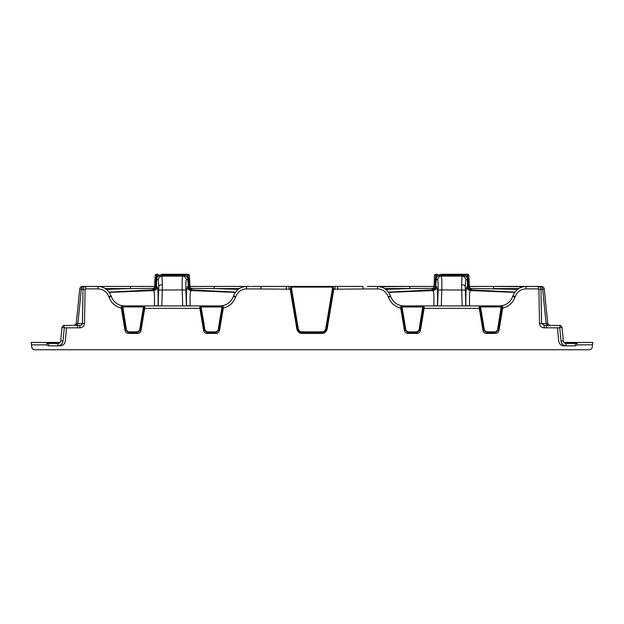 <?xml version="1.0" encoding="UTF-8"?>
<svg xmlns="http://www.w3.org/2000/svg" width="624" height="624" viewBox="0 0 624 624"><rect width="100%" height="100%" fill="white"/><g stroke="black" fill="none" stroke-linecap="round" stroke-linejoin="round"><path stroke-width="0.94" d="M59.483 342.927L47.954 342.927L46.488 344.869L31.504 344.869L31.2 342.436L31.504 344.768L31.2 342.436L47.151 342.436L46.488 344.869L48.75 345.844L60.239 345.844C63.211 345.47 64.896 343.863 65.294 341.024L66.542 327.826L79.825 327.826L79.825 325.393L76.237 325.393L77.891 323.482L81.299 289.302L83.039 289.302C83.117 287.633 83.975 286.673 85.621 286.432L83.772 286.432L85.621 286.432L85.621 288.865L98.077 288.865C103.217 289.154 106.821 291.79 108.888 296.767L109.075 297.289C111.267 303.038 115.339 306.626 121.298 308.069L125.026 330.392C125.471 332.272 126.61 333.286 128.443 333.419L137.623 333.419C139.456 333.278 140.595 332.272 141.04 330.392L144.729 308.35L199.859 308.35C199.688 306.68 200.101 305.916 201.107 306.049L200.678 308.194L199.859 308.35L203.541 330.392C203.986 332.272 205.124 333.286 206.957 333.419L216.138 333.419C217.971 333.278 219.11 332.272 219.554 330.392L223.283 308.069C223.322 306.4 222.862 305.698 221.91 305.963L220.451 305.916M233.329 296.501L235.513 297.289L235.7 296.767C237.76 291.79 241.363 289.154 246.511 288.865L246.511 286.432L189.992 286.432M124.129 305.916L220.381 305.916C226.551 305.565 230.872 302.406 233.353 296.431L233.54 295.916C236.012 289.942 240.334 286.783 246.511 286.432L246.55 286.432M109.075 297.289L111.259 296.501M98.038 286.432L98.077 286.432C104.247 286.783 108.576 289.942 111.049 295.916L111.236 296.431C113.708 302.406 118.037 305.565 124.207 305.916L124.207 305.916M108.888 296.767L111.025 295.838M153.878 288.413L130.432 288.592L130.432 286.432L93.99 286.432M99.879 286.556L100.877 286.736M105.323 288.592L130.432 288.592L106.4 289.364M154.596 286.432L130.432 286.432M214.133 286.432L214.133 288.592L190.71 288.413M154.37 305.916L152.576 305.916M157.217 286.814C158.044 288.623 158.317 294.926 158.051 305.721L154.37 305.846C154.713 297.102 154.479 292.001 153.676 290.542C155.75 290.238 156.928 288.998 157.217 286.814L156.351 286.283L157.014 275.106L155.158 275.184L154.604 286.283L155.688 286.307L155.961 279.084L156.53 275.184L157.381 274.256L156.078 274.256L155.158 275.184M109.255 292.406L153.676 290.542L151.07 289.973C152.685 290.059 153.863 288.834 154.604 286.283M155.961 279.084L158.223 279.833L158.761 286.182L158.176 305.916M158.223 279.833C158.527 277.571 159.752 276.323 161.905 276.089L162.443 284.747L161.85 305.916M161.6 274.256L186.716 274.256L187.567 275.106L188.23 286.276C188.51 288.483 189.688 289.731 191.771 290.02L193.518 289.973C191.896 290.059 190.718 288.834 189.977 286.283L189.423 275.184L182.871 274.669L183.776 275.48L160.805 275.48C158.777 275.769 157.513 276.502 157.03 277.68M182.419 274.256L182.871 274.669L157.014 275.106L157.864 274.256M187.551 277.68C187.052 276.494 185.796 275.761 183.776 275.48L182.684 276.089C184.829 276.323 186.053 277.571 186.358 279.833C185.89 280.605 185.726 283.998 185.882 290.004L182.208 289.957C182.052 281.736 182.216 277.118 182.684 276.089L161.905 276.089L160.805 275.48L162.17 274.256M189.977 286.283L187.364 286.814C186.537 288.623 186.264 294.926 186.529 305.721L192.02 305.916M186.716 274.256L188.058 275.184L188.627 279.084L186.358 279.833M192.223 289.996C190.281 289.708 189.173 288.475 188.9 286.307L188.627 279.084M187.208 274.256L188.503 274.256L189.423 275.184M188.503 274.256L182.988 274.256M156.078 274.256L157.381 274.256M172.294 274.256C186.139 274.256 186.139 274.256 172.294 274.256C158.449 274.256 158.449 274.256 172.294 274.256M152.818 290.02C154.892 289.731 156.07 288.483 156.351 286.283L155.688 286.307C155.407 288.475 154.3 289.708 152.357 289.996M187.364 286.814C187.652 288.998 188.83 290.238 190.905 290.542L235.334 292.406M191.771 290.02L190.905 290.542C190.102 292.001 189.868 297.102 190.203 305.846L190.211 305.916M238.189 289.364L214.133 288.592L239.265 288.592M243.703 286.736L246.09 286.439M250.591 286.432L244.709 286.432M288.304 286.432L284.443 286.432L286.283 286.432L286.283 289.177L246.511 288.865M218.111 330.127L216.138 331.874L216.138 332.537L218.728 330.244L218.111 330.127L222.004 306.875L222.464 307.921L223.283 308.069C229.242 306.634 233.321 303.038 235.513 297.289M85.621 288.865L85.106 289.349L83.039 289.302L82.407 323.482L84.474 323.521L85.106 289.349M79.825 327.826C82.61 327.577 84.162 326.141 84.474 323.521M589.454 349.744C590.959 349.612 591.872 348.761 592.199 347.209C591.872 348.761 590.959 349.612 589.454 349.744L34.546 349.744C33.002 349.588 32.089 348.746 31.801 347.209L31.496 344.768M79.708 289.037L76.261 323.645L82.407 323.482C82.259 324.628 81.401 325.268 79.825 325.393L63.835 325.393L64.256 327.826L61.994 327.148L63.32 325.471M58.718 343.294L57.946 343.411C59.498 343.262 60.411 342.389 60.707 340.782L63.001 341.024L64.256 327.826L66.542 327.826M61.994 327.148L60.707 340.782M49.21 343.411L49.21 342.436L47.151 342.436L48.75 343.411L57.946 343.411L57.946 345.844C60.785 345.579 62.47 343.972 63.001 341.024M137.623 333.419L137.623 332.537L140.221 330.244L139.604 330.127L137.623 331.874L137.623 332.537L128.443 332.537L128.443 331.874L126.469 330.127L125.853 330.244L128.443 332.537L128.443 333.419M143.902 308.194L143.473 306.049C144.472 305.916 144.893 306.68 144.729 308.35L143.902 308.194L140.221 330.244M139.604 330.127L143.473 306.969L122.577 306.875L122.117 307.913L121.298 308.069C121.259 306.4 121.719 305.698 122.678 305.963L126.469 330.127M203.541 330.392L204.368 330.244L206.957 332.537L206.957 331.874L204.984 330.127L204.368 330.244L200.678 308.194M221.91 305.963L222.004 306.875L220.381 306.969L220.381 306.049L201.107 306.049M49.21 342.436L60.013 342.436M100.877 286.432L83.772 286.432C82.298 286.611 81.471 287.57 81.299 289.302L79.708 289.052C80.005 287.446 80.917 286.58 82.462 286.432L81.385 286.658M76.261 323.645L74.42 325.393M85.621 286.432L82.462 286.432M233.563 295.838L235.7 296.767M220.381 306.969L201.107 306.969L204.984 330.127M34.546 349.744C33.392 349.908 32.479 349.066 31.801 347.209L31.504 344.869M333.247 287.539L333.824 289.177L329.807 313.217L328.981 313.061L333.247 287.539L332.686 287.102L291.314 287.102L290.753 287.539L290.176 289.177L296.806 328.84C297.476 331.695 299.2 333.216 301.977 333.419L322.023 333.419C324.8 333.216 326.524 331.695 327.194 328.84L326.368 328.684C325.806 331.087 324.355 332.374 322.023 332.537L322.023 331.874C324.028 331.734 325.276 330.634 325.751 328.575L326.368 328.684L328.981 313.061L328.349 313.061L325.751 328.575M286.283 289.177L290.176 289.177M284.443 286.432L251.987 286.432M260.645 289.177L261.16 286.432M273.757 286.432L283.366 286.432M286.97 286.432L287.859 286.432M288.46 286.432L289.029 286.432L289.029 289.177M335.696 286.432L289.029 286.432M248.282 286.432L249.865 286.432M251.722 286.432L257.049 286.432M257.182 286.432L263.648 286.432M296.806 328.84L297.632 328.684C298.186 331.094 299.637 332.374 301.977 332.537L301.977 331.874C299.972 331.734 298.724 330.634 298.249 328.575L297.632 328.684L295.019 313.061L295.651 313.061L298.249 328.575M291.314 287.102L295.651 313.061M294.193 313.217L295.019 313.061L290.753 287.539M588.011 342.436L588.9 342.436M590.53 342.436L590.998 342.436M564.517 342.927L576.046 342.927L575.25 343.411L566.054 343.411C564.502 343.262 563.589 342.389 563.293 340.782L560.999 341.024L559.744 327.826L562.006 327.148L560.68 325.471M565.282 343.294L566.054 343.411L566.054 345.844C563.168 345.587 561.483 343.98 560.999 341.024M546.46 325.393L560.165 325.393L559.744 327.826L546.46 327.826L546.46 325.393L544.175 325.393L541.593 323.482L539.526 323.521L538.894 289.349L540.961 289.302C540.782 287.555 539.924 286.595 538.379 286.432L540.228 286.432C541.702 286.611 542.529 287.57 542.701 289.302L544.292 289.052C543.995 287.446 543.083 286.58 541.538 286.432L542.615 286.658M562.006 327.148L563.293 340.782M336.492 286.432L339.557 286.432L337.717 286.432L337.717 289.177L377.489 288.865L377.489 286.432L409.867 286.432L380.297 286.736M592.16 347.42L592.504 344.768L577.512 344.869L575.25 345.844L563.761 345.844C560.921 345.587 559.237 343.98 558.706 341.024L557.458 327.826M546.46 327.826L544.175 327.826C541.39 327.577 539.838 326.141 539.526 323.521M540.228 286.432L538.379 286.432L538.379 288.865L538.894 289.349M538.379 288.865L525.923 288.865C520.775 289.154 517.171 291.782 515.112 296.767L514.925 297.289C512.733 303.046 508.654 306.641 502.702 308.069L498.974 330.392C498.529 332.272 497.39 333.286 495.557 333.419L486.377 333.419C484.544 333.286 483.405 332.272 482.96 330.392L479.271 308.35L480.098 308.194L480.527 306.049C479.528 305.916 479.115 306.688 479.271 308.35L424.141 308.35L420.459 330.392C420.014 332.272 418.876 333.286 417.043 333.419L407.862 333.419C406.029 333.286 404.89 332.272 404.446 330.392L400.717 308.069C394.758 306.641 390.686 303.046 388.487 297.289L388.3 296.767C386.24 291.782 382.637 289.154 377.489 288.865M592.8 342.436L592.496 344.768L592.8 342.436L576.849 342.436L577.512 344.869L576.046 342.927L576.849 342.436L563.987 342.436M486.377 333.419L486.377 332.537L483.779 330.244L484.396 330.127L486.377 331.874L486.377 332.537L495.557 332.537L495.557 331.874L497.531 330.127L498.147 330.244L495.557 332.537L495.557 333.419M484.396 330.127L480.527 306.969L501.423 306.875L501.883 307.913L502.702 308.069C502.905 306.61 502.445 305.908 501.322 305.963L497.531 330.127M420.459 330.392L419.632 330.244L417.043 332.537L417.043 331.874L419.016 330.127L419.632 330.244L423.322 308.194L424.141 308.35C424.312 306.688 423.891 305.924 422.893 306.049L419.016 330.127M407.862 331.874L407.862 332.537L405.272 330.244L405.889 330.127L407.862 331.874L417.043 331.874M405.889 330.127L401.996 306.875L403.619 306.969L403.619 305.916L499.793 305.916C505.947 305.588 510.268 302.422 512.764 296.431L512.975 295.838M402.09 305.963C400.975 305.908 400.514 306.61 400.717 308.069L401.536 307.921L402.09 305.963L422.893 306.049M574.79 342.436L574.79 343.411M536 286.432L493.568 286.432L523.123 286.736M544.292 289.037L547.739 323.645L549.58 325.393M547.763 325.393L546.109 323.482L542.701 289.302L540.961 289.302L541.593 323.482L547.739 323.645M390.437 295.838L390.46 295.916C387.988 289.942 383.666 286.783 377.489 286.432L377.45 286.432M538.379 286.432L525.923 286.432C519.753 286.783 515.424 289.942 512.951 295.916L515.112 296.767M544.175 327.826L544.175 325.393M521.352 287.251L523.45 286.666M524.417 286.517L525.923 286.432L525.923 288.865M470.122 288.413L517.6 289.364M518.677 288.592L493.568 288.592L493.568 286.432L469.404 286.432M385.811 289.364L409.867 288.592L409.867 286.432L434.008 286.432M384.735 288.592L433.29 288.413M469.63 305.916L471.424 305.916M466.783 286.814C465.956 288.623 465.676 294.926 465.949 305.721L469.63 305.846C469.287 297.102 469.521 292.001 470.324 290.542C468.25 290.238 467.072 288.998 466.783 286.814L467.649 286.283L466.986 275.106L468.842 275.184L469.396 286.283C470.083 290.105 473.195 290.098 472.93 289.973L471.643 289.996C469.7 289.708 468.593 288.475 468.312 286.307L468.039 279.084L467.47 275.184L466.619 274.256L441.012 274.256M514.745 292.406L470.324 290.542L471.182 290.02C469.108 289.731 467.93 288.483 467.649 286.283L469.396 286.283M468.039 279.084L465.777 279.833L465.239 286.182L465.824 305.916M465.777 279.833C465.473 277.571 464.248 276.323 462.095 276.089L461.557 284.747L462.15 305.916M434.023 286.283C432.986 289.138 431.808 290.363 430.482 289.973L431.777 289.996C433.719 289.708 434.827 288.475 435.1 286.307L434.023 286.283L434.577 275.184L441.129 274.669L440.224 275.48L463.195 275.48C465.223 275.753 466.479 276.487 466.97 277.68M437.284 274.256L436.433 275.106L436.449 277.68C436.933 276.487 438.196 275.753 440.224 275.48L441.316 276.089C439.171 276.323 437.947 277.571 437.642 279.833C438.11 280.605 438.274 283.998 438.118 290.004L441.792 289.957C441.948 281.767 441.792 277.15 441.316 276.089L462.095 276.089L463.195 275.48L462.29 274.669L466.986 275.106L466.136 274.256L462.345 274.256M441.581 274.256L441.129 274.669L462.29 274.669L461.83 274.256L462.4 274.256M436.449 277.68L435.77 286.276L436.636 286.814C437.463 288.623 437.736 294.926 437.471 305.721L431.972 305.916M436.792 274.256L435.497 274.256L436.792 274.256L435.942 275.184L435.373 279.084L437.642 279.833M435.373 279.084L435.1 286.307L435.77 286.276C435.49 288.483 434.312 289.731 432.229 290.02L433.095 290.542L388.666 292.406M466.619 274.256L467.922 274.256L468.842 275.184M435.497 274.256L434.577 275.184M471.182 290.02L471.643 289.996M436.636 286.814C436.348 288.998 435.17 290.238 433.095 290.542C433.898 292.001 434.132 297.102 433.797 305.846L433.789 305.916M431.777 289.996L432.229 290.02M373.409 286.432L375.734 286.432L373.409 286.432M514.925 297.289L512.764 296.431C510.292 302.406 505.963 305.565 499.793 305.916M388.3 296.767L390.46 295.916L390.647 296.431C393.128 302.406 397.449 305.565 403.619 305.916C397.519 305.635 393.198 302.476 390.647 296.431L388.487 297.289M367.419 286.432L377.489 286.432L382.06 287.251M403.619 306.969L422.893 306.969L423.322 308.194M592.199 347.209L592.496 344.869M590.265 349.612L590.749 349.401M591.794 348.379L592.036 347.872M347.162 286.432L340.634 286.432L347.162 286.432M335.54 286.432L336.141 286.432M350.243 286.432L348.629 286.432M336.515 286.432L360.571 286.432M361.327 286.432L361.748 286.432M362.123 286.432L362.77 286.432M363.355 289.177L362.84 286.432M334.971 286.432L334.971 289.177L333.824 289.177M337.717 289.177L334.971 289.177M329.807 313.217L327.194 328.84M332.686 287.102L328.349 313.061M158.761 286.182C159.143 285.308 160.376 284.825 162.443 284.747M182.723 305.916L182.208 289.957L158.699 289.996M185.882 290.004L186.404 305.916M98.077 288.865L98.077 286.432M77.54 327.826L77.54 325.393M48.75 345.844L48.75 343.411M216.138 333.419L216.138 332.537L206.957 332.537L206.957 333.419M206.957 331.874L216.138 331.874M222.464 307.921L218.728 330.244L219.554 330.392M125.026 330.392L125.853 330.244L122.117 307.913M143.473 306.049L122.678 305.963M124.207 306.049L124.207 306.969M128.443 331.874L137.623 331.874M301.977 331.874L322.023 331.874M322.023 332.537L301.977 332.537M575.25 345.844L575.25 343.411M480.098 308.194L483.779 330.244M407.862 333.419L407.862 332.537L417.043 332.537L417.043 333.419M401.536 307.921L405.272 330.244L404.446 330.392M498.974 330.392L498.147 330.244L501.883 307.913M465.239 286.182C464.857 285.308 463.624 284.825 461.557 284.747M441.277 305.916L441.792 289.957L465.301 289.996M438.118 290.004L437.596 305.916M480.527 306.049L501.322 305.963M499.793 306.049L499.793 306.969M495.557 331.874L486.377 331.874M151.07 289.973L109.052 292.126M193.518 289.973L235.537 292.126M273.983 286.432L267.844 286.432M275.652 286.432L278.257 286.432M284.895 286.432L272.571 286.432M267.665 286.432L265.598 286.432M271.557 286.432L272.618 286.432M287.734 286.432L274.295 286.432M286.424 286.432L287.999 286.432M281.759 286.432L275.371 286.432M275.605 286.432L279.919 286.432M280.792 286.432L282.555 286.432M284.794 286.432L285.753 286.432M288.538 286.432L287.797 286.432M287.531 286.432L286.939 286.432M286.283 286.432L287.485 286.432M388.463 292.126L430.482 289.973M514.948 292.126L472.93 289.973M349.705 286.432L336.266 286.432M336.001 286.432L337.576 286.432M342.241 286.432L337.381 286.432M337.061 286.432L336.469 286.432M336.203 286.432L335.462 286.432M356.156 286.432L350.017 286.432M345.743 286.432L348.348 286.432M351.429 286.432L339.105 286.432M358.402 286.432L356.335 286.432M351.71 286.432L352.443 286.432"/></g></svg>
